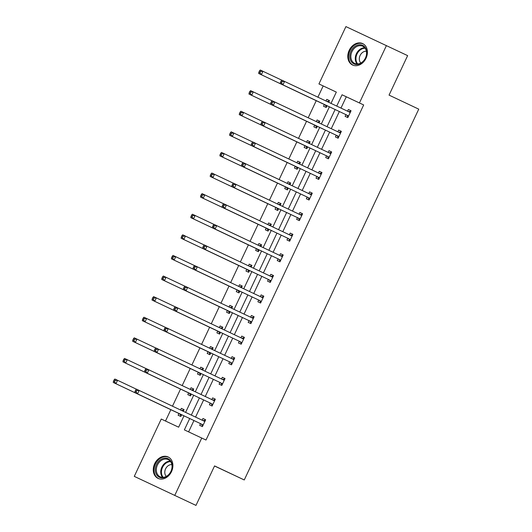 <?xml version="1.0" encoding="UTF-8"?>
<svg xmlns="http://www.w3.org/2000/svg" width="532" height="532" viewBox="0 0 532 532"><rect width="100%" height="100%" fill="white"/><g stroke="black" fill="none" stroke-linecap="round" stroke-linejoin="round"><path stroke-width="0.8" d="M366.029 58.247A11.837 9.303 115.3 0 1 352.55 65.004A11.837 9.303 115.3 0 1 349.185 50.347A11.837 9.303 115.3 0 1 362.664 43.591A11.837 9.303 115.3 0 1 366.029 58.247M171.51 471.625A11.837 9.303 115.3 0 1 158.024 478.381A11.837 9.303 115.3 0 1 154.666 463.724A11.837 9.303 115.3 0 1 168.145 456.968A11.837 9.303 115.3 0 1 171.51 471.625M331.017 103.381L336.324 92.096L318.941 83.936L345.92 26.6L407.632 55.627L389.052 95.115L418.751 109.153L244.261 479.957L214.562 465.919L195.982 505.4L134.277 476.373L161.256 419.036L178.639 427.189L183.992 415.825M323.183 85.945L317.897 97.183M316.247 100.681L308.201 117.785M306.552 121.283L298.512 138.38M296.863 141.884L288.816 158.982M287.167 162.486L279.12 179.583M277.471 183.081L269.425 200.185M267.782 203.683L259.736 220.78M258.087 224.285L250.04 241.382M248.391 244.886L240.344 261.983M238.695 265.488L230.655 282.585M229.006 286.083L220.96 303.18M219.31 306.685L211.264 323.782M209.615 327.286L201.568 344.384M199.926 347.888L191.879 364.985M190.23 368.483L182.183 385.587M180.534 389.085L172.488 406.182M170.845 409.687L165.505 421.025M195.982 505.4L134.277 476.373M214.522 465.999L244.261 479.957M336.237 135.241L335.433 136.957L338.133 138.227L341.364 131.357L338.665 130.087L337.86 131.796M316.853 176.438L316.041 178.16L318.741 179.424L321.973 172.561L319.273 171.291L321.973 172.561M318.469 173L319.273 171.291M297.461 217.641L296.657 219.357L299.356 220.627L302.588 213.758L299.888 212.494L302.588 213.758M299.084 214.203L299.888 212.494M278.076 258.845L277.265 260.56L279.965 261.824L283.197 254.961L280.497 253.691L283.197 254.961M279.692 255.4L280.497 253.691M258.692 300.041L257.88 301.757L260.58 303.027L263.812 296.158L261.112 294.894L263.812 296.158M260.308 296.603L261.112 294.894M239.3 341.245L238.496 342.96L241.196 344.224L244.421 337.361L241.728 336.091L244.421 337.361M240.923 337.8L241.728 336.091M219.916 382.442L219.104 384.157L221.804 385.427L225.036 378.558L222.336 377.294L225.036 378.558M221.531 379.003L222.336 377.294M200.524 423.645L199.719 425.361L202.419 426.624L205.651 419.761L202.951 418.491L202.147 420.2M189.705 418.531L184.365 429.876L205.99 440.037L363.675 104.944L346.292 96.784L340.972 108.089M339.356 111.534L331.276 128.691M329.66 132.129L321.587 149.293M319.965 152.731L311.892 169.888M310.276 173.332L302.196 190.489M300.58 193.934L292.507 211.091M290.884 214.529L282.811 231.693M281.189 235.131L273.115 252.294M271.5 255.732L263.426 272.889M261.804 276.334L253.731 293.491M252.108 296.936L244.035 314.093M242.419 317.531L234.339 334.695M232.723 338.133L224.65 355.29M223.028 358.734L214.955 375.891M213.339 379.336L205.259 396.493M203.643 399.931L195.57 417.095M193.947 420.533L188.614 431.871M210.22 403.043L209.415 404.759L212.108 406.029L215.34 399.16L212.64 397.896L215.34 399.16M211.842 399.605L212.64 397.896M229.605 361.84L228.8 363.562L231.5 364.826L234.732 357.956L232.032 356.693L231.227 358.402M248.996 320.643L248.185 322.359L250.885 323.629L254.116 316.759L251.417 315.489L254.116 316.759M250.612 317.198L251.417 315.489M268.381 279.44L267.576 281.155L270.276 282.425L273.508 275.556L270.808 274.293L270.003 276.002M287.772 238.243L286.961 239.959L289.661 241.222L292.893 234.359L290.193 233.089L289.388 234.798M307.157 197.04L306.352 198.755L309.045 200.025L312.277 193.156L309.577 191.892L312.277 193.156M308.779 193.601L309.577 191.892M326.542 155.843L325.737 157.558L328.437 158.822L331.669 151.959L328.969 150.689L331.669 151.959M328.164 152.398L328.969 150.689M345.933 114.639L345.122 116.355L347.822 117.625L351.053 110.756L348.354 109.492L351.053 110.756M347.549 111.201L348.354 109.492M386.418 45.599L359.433 102.935L342.049 94.782L336.729 106.087M363.675 104.944L359.433 102.935M201.748 438.036L174.769 495.372M336.324 92.096L318.941 83.936M185.608 412.386L193.681 395.229M195.304 391.785L203.377 374.628M205 371.183L213.073 354.026M214.689 350.588L222.762 333.424M224.384 329.986L232.457 312.823M234.08 309.385L242.153 292.228M243.769 288.783L251.849 271.626M253.465 268.181L261.538 251.024M263.16 247.586L271.234 230.423M272.85 226.984L280.929 209.827M282.545 206.383L290.618 189.226M292.241 185.781L300.314 168.624M301.937 165.186L310.01 148.022M311.626 144.584L319.699 127.421M321.321 123.983L329.394 106.826M335.113 109.525L327.034 126.683M325.418 130.127L317.345 147.284M315.722 150.729L307.649 167.886M306.033 171.324L297.953 188.488M296.337 191.926L288.264 209.083M286.642 212.527L278.568 229.684M276.946 233.129L268.873 250.286M267.257 253.724L259.177 270.888M257.561 274.326L249.488 291.483M247.865 294.928L239.792 312.085M238.176 315.529L230.097 332.686M228.481 336.124L220.408 353.288M218.785 356.726L210.712 373.89M209.089 377.328L201.016 394.485M199.4 397.929L191.327 415.086M325.983 101.007L326.761 99.358L329.461 100.621L328.683 102.277M327.06 105.722L326.229 107.491L323.529 106.22L324.334 104.505M316.287 121.602L317.065 119.959L319.765 121.223L318.987 122.879M317.365 126.323L316.533 128.092L313.833 126.822L314.645 125.106M306.598 142.204L307.37 140.554L310.07 141.825L309.292 143.48M307.676 146.918L306.838 148.687L304.138 147.424L304.949 145.708M296.903 162.805L297.681 161.156L300.38 162.426L299.596 164.082M297.98 167.52L297.149 169.289L294.449 168.026L295.253 166.31M287.207 183.407L287.985 181.758L290.685 183.021L289.907 184.677M288.284 188.122L287.453 189.891L284.753 188.627L285.564 186.905M277.518 204.009L278.289 202.36L280.989 203.623L280.211 205.279M278.595 208.724L277.757 210.492L275.057 209.222L275.869 207.507M267.822 224.604L268.6 222.955L271.293 224.225L270.515 225.881M268.899 229.319L268.068 231.094L265.368 229.824L266.173 228.108M258.126 245.205L258.904 243.556L261.604 244.826L260.826 246.482M259.204 249.92L258.372 251.689L255.673 250.426L256.477 248.71M248.437 265.807L249.209 264.158L251.909 265.421L251.131 267.077M249.508 270.522L248.677 272.291L245.977 271.027L246.788 269.305M238.742 286.409L239.513 284.76L242.213 286.023L241.435 287.679M239.819 291.124L238.981 292.893L236.288 291.622L237.092 289.907M229.046 307.004L229.824 305.361L232.524 306.625L231.746 308.281M230.123 311.719L229.292 313.494L226.592 312.224L227.397 310.508M219.35 327.606L220.128 325.956L222.828 327.227L222.05 328.882M220.428 332.32L219.596 334.089L216.896 332.826L217.708 331.11M209.661 348.207L210.433 346.558L213.133 347.828L212.354 349.484M210.738 352.922L209.901 354.691L207.201 353.428L208.012 351.712M199.965 368.809L200.744 367.16L203.443 368.423L202.659 370.079M201.043 373.524L200.212 375.293L197.512 374.023L198.316 372.307M190.27 389.404L191.048 387.762L193.748 389.025L192.97 390.681M191.347 394.126L190.516 395.894L187.816 394.624L188.621 392.909M180.581 410.006L181.352 408.357L184.052 409.627L183.274 411.283M181.658 414.721L180.82 416.489L178.12 415.226L178.932 413.51M346.292 96.784L342.049 94.782M205.645 419.768L202.951 418.491M184.052 409.633L181.352 408.357M193.741 389.032L191.048 387.762M203.437 368.437L200.744 367.16M234.725 357.969L232.032 356.693M213.133 347.835L210.433 346.558M222.822 327.233L220.128 325.956M232.517 306.632L229.824 305.361M242.213 286.03L239.513 284.76M273.501 275.569L270.808 274.293M251.909 265.435L249.209 264.158M261.598 244.833L258.904 243.556M292.886 234.366L290.193 233.089M271.293 224.231L268.6 222.955M280.989 203.63L278.289 202.36M290.678 183.035L287.985 181.758M300.374 162.433L297.681 161.156M310.07 141.831L307.37 140.554M341.358 131.364L338.665 130.087M319.759 121.23L317.065 119.959M329.454 100.628L326.761 99.358M135.68 390.049L135.035 391.426L136.119 391.931L136.764 390.561L135.68 390.049L136.458 389.165L204.84 421.477M136.764 390.561L139.158 390.428L137.542 393.86L134.842 392.596L201.202 423.964A1.516 0.938 115.1 0 1 201.475 424.21L202.652 426.125M201.202 423.964L137.542 393.86L136.119 391.931M202.911 420.566A1.516 0.938 115.1 0 0 203.184 420.579L205.405 420.28M135.035 391.426L134.842 392.596M136.418 389.211L117.565 380.294L115.949 383.732L113.25 382.461L179.61 413.829A1.516 0.938 -64.9 0 1 179.876 414.082L181.06 415.991M183.813 410.145L181.585 410.445A1.516 0.938 -64.9 0 1 181.518 410.451M114.52 381.796L115.165 380.427L114.087 379.914L113.442 381.291L114.52 381.796L115.949 383.732L181.631 414.774M114.087 379.914L114.865 379.03L117.565 380.294L115.165 380.427M113.25 382.461L113.442 381.291M145.376 369.454L144.731 370.824L145.808 371.329L146.453 369.959L145.376 369.454L146.154 368.563L214.536 400.875M146.453 369.959L148.854 369.826L147.238 373.264L144.538 371.994L210.898 403.362A1.516 0.938 115.1 0 1 211.171 403.615L212.348 405.524M210.898 403.362L147.238 373.264L145.808 371.329M212.607 399.964A1.516 0.938 115.1 0 0 212.88 399.984L215.101 399.678M144.731 370.824L144.538 371.994M155.071 348.852L154.426 350.222L155.504 350.728L156.149 349.358L155.071 348.852L155.849 347.961L224.231 380.274M156.149 349.358L158.549 349.231L156.933 352.663L154.233 351.393L220.594 382.761A1.516 0.938 115.1 0 1 220.86 383.013L222.043 384.922M220.594 382.761L156.933 352.663L155.504 350.728M222.303 379.363A1.516 0.938 115.1 0 0 222.569 379.382L224.79 379.077M154.426 350.222L154.233 351.393M146.114 368.609L127.261 359.699L125.645 363.13L122.945 361.86L189.306 393.228A1.516 0.938 -64.9 0 1 189.572 393.481L190.755 395.389M193.502 389.544L191.281 389.85A1.516 0.938 -64.9 0 1 191.214 389.856M124.215 361.195L124.86 359.825L123.783 359.319L123.131 360.689L124.215 361.195L125.645 363.13L189.306 393.228M123.783 359.319L124.561 358.428L127.261 359.699L124.86 359.825M122.945 361.86L123.131 360.689M155.81 348.008L136.95 339.097L135.334 342.528L132.634 341.265L198.995 372.633A1.516 0.938 -64.9 0 1 199.267 372.879L200.444 374.787M203.197 368.942L200.976 369.248A1.516 0.938 -64.9 0 1 200.91 369.255M133.904 340.6L134.556 339.223L133.472 338.718L132.827 340.088L133.904 340.6L135.334 342.528L198.995 372.633M133.472 338.718L134.25 337.827L136.95 339.097L134.556 339.223M132.634 341.265L132.827 340.088M163.63 477.736A10.248 8.053 115.3 0 1 155.271 469.67A10.248 8.053 115.3 0 1 163.896 458.258A10.248 8.053 115.3 0 1 172.255 466.325A10.248 8.053 115.3 0 1 163.63 477.736M164.315 459.176A9.49 7.455 -64.7 0 0 156.627 467.349A9.49 7.455 -64.7 0 0 160.132 476.772A9.49 7.455 -64.7 0 0 164.062 477.211A9.49 7.455 -64.7 0 0 171.75 469.044A9.49 7.455 -64.7 0 0 168.245 459.621A9.49 7.455 -64.7 0 0 164.315 459.176M171.876 464.636A6.756 5.307 -64.7 0 0 170.473 464.702A6.756 5.307 -64.7 0 0 165.259 469.65A6.756 5.307 -64.7 0 0 166.317 476.399M169.116 457.52A11.764 9.244 -64.7 0 0 168.79 457.36A11.764 9.244 -64.7 0 0 163.916 456.815A11.764 9.244 -64.7 0 0 154.386 466.943A11.764 9.244 -64.7 0 0 158.736 478.627A11.764 9.244 -64.7 0 0 159.068 478.773M358.149 64.359A10.248 8.053 115.3 0 1 349.79 56.292A10.248 8.053 115.3 0 1 358.415 44.881A10.248 8.053 115.3 0 1 366.781 52.947A10.248 8.053 115.3 0 1 358.149 64.359M358.834 45.805A9.49 7.455 -64.7 0 0 351.147 53.971A9.49 7.455 -64.7 0 0 354.658 63.394A9.49 7.455 -64.7 0 0 358.588 63.833A9.49 7.455 -64.7 0 0 366.269 55.667A9.49 7.455 -64.7 0 0 362.764 46.244A9.49 7.455 -64.7 0 0 358.834 45.805M366.395 51.258A6.756 5.307 -64.7 0 0 364.992 51.325A6.756 5.307 -64.7 0 0 359.778 56.272A6.756 5.307 -64.7 0 0 360.836 63.022M363.635 44.143A11.764 9.244 -64.7 0 0 363.309 43.983A11.764 9.244 -64.7 0 0 358.435 43.438A11.764 9.244 -64.7 0 0 348.906 53.566A11.764 9.244 -64.7 0 0 353.255 65.25A11.764 9.244 -64.7 0 0 353.587 65.396M164.767 328.251L164.115 329.627L165.199 330.133L165.844 328.756L164.767 328.251L165.545 327.36L233.92 359.679M165.844 328.756L168.238 328.63L166.622 332.061L163.929 330.798L230.29 362.166A1.516 0.938 115.1 0 1 230.555 362.412L231.733 364.32M230.29 362.166L166.622 332.061L165.199 330.133M231.992 358.768A1.516 0.938 115.1 0 0 232.265 358.781L234.486 358.475M164.115 329.627L163.929 330.798M165.499 327.406L146.646 318.495L145.03 321.927L142.33 320.663L208.69 352.031A1.516 0.938 -64.9 0 1 208.963 352.277L210.14 354.192M212.893 348.34L210.672 348.646A1.516 0.938 -64.9 0 1 210.606 348.653M143.6 319.998L144.245 318.621L143.168 318.116L142.523 319.493L143.6 319.998L145.03 321.927L208.69 352.031M143.168 318.116L143.946 317.232L146.646 318.495L144.245 318.621M142.33 320.663L142.523 319.493M174.456 307.649L173.811 309.026L174.888 309.531L175.54 308.154L174.456 307.649L175.234 306.764L243.616 339.077M175.54 308.154L177.934 308.028L176.318 311.459L173.618 310.196L239.979 341.564A1.516 0.938 115.1 0 1 240.251 341.81L241.428 343.725M239.979 341.564L176.318 311.459L174.888 309.531M241.688 338.166A1.516 0.938 115.1 0 0 241.96 338.179L244.181 337.88M173.811 309.026L173.618 310.196M175.194 306.811L156.341 297.893L154.726 301.331L152.026 300.061L218.386 331.429A1.516 0.938 -64.9 0 1 218.652 331.675L219.836 333.591M222.582 327.745L220.361 328.045A1.516 0.938 -64.9 0 1 220.295 328.051M153.296 299.396L153.941 298.026L152.864 297.514L152.219 298.891L153.296 299.396L154.726 301.331L218.386 331.429M152.864 297.514L153.642 296.63L156.341 297.893L153.941 298.026M152.026 300.061L152.219 298.891M184.152 287.047L183.507 288.424L184.584 288.929L185.229 287.559L184.152 287.047L184.93 286.163L253.312 318.475M185.229 287.559L187.63 287.426L186.014 290.864L183.314 289.594L249.674 320.962A1.516 0.938 115.1 0 1 249.947 321.215L251.124 323.123M251.696 321.907L186.014 290.864L184.584 288.929M251.383 317.564A1.516 0.938 115.1 0 0 251.656 317.577L253.877 317.278M183.507 288.424L183.314 289.594M184.89 286.209L166.031 277.292L164.415 280.73L161.715 279.46L228.075 310.828A1.516 0.938 -64.9 0 1 228.348 311.08L229.525 312.989M232.278 307.144L230.057 307.449A1.516 0.938 -64.9 0 1 229.99 307.449M162.992 278.795L163.637 277.425L162.553 276.919L161.908 278.289L162.992 278.795L164.415 280.73L228.075 310.828M162.553 276.919L163.331 276.028L166.031 277.292L163.637 277.425M161.715 279.46L161.908 278.289M193.847 266.452L193.196 267.822L194.28 268.327L194.925 266.958L193.847 266.452L194.626 265.561L263.001 297.873M194.925 266.958L197.325 266.831L195.71 270.263L193.01 268.993L259.37 300.361A1.516 0.938 115.1 0 1 259.636 300.613L260.82 302.522M259.37 300.361L195.71 270.263L194.28 268.327M261.079 296.962A1.516 0.938 115.1 0 0 261.345 296.982L263.566 296.676M193.196 267.822L193.01 268.993M203.537 245.851L202.892 247.22L203.975 247.732L204.62 246.356L203.537 245.851L204.315 244.959L272.697 277.278M204.62 246.356L207.015 246.23L205.399 249.661L202.699 248.397L269.059 279.766A1.516 0.938 115.1 0 1 269.332 280.012L270.509 281.92M269.059 279.766L205.399 249.661L203.975 247.732M270.768 276.361A1.516 0.938 115.1 0 0 271.041 276.381L273.262 276.075M202.892 247.22L202.699 248.397M213.232 225.249L212.587 226.625L213.665 227.131L214.31 225.754L213.232 225.249L214.01 224.364L282.392 256.677M214.31 225.754L216.71 225.628L215.094 229.059L212.394 227.796L278.755 259.164A1.516 0.938 115.1 0 1 279.027 259.41L280.204 261.325M278.755 259.164L215.094 229.059L213.665 227.131M280.464 255.766A1.516 0.938 115.1 0 0 280.736 255.779L282.958 255.473M212.587 226.625L212.394 227.796M222.928 204.647L222.283 206.024L223.36 206.529L224.005 205.159L222.928 204.647L223.706 203.763L292.088 236.075M224.005 205.159L226.406 205.026L224.79 208.464L222.09 207.194L288.45 238.562A1.516 0.938 115.1 0 1 288.716 238.808L289.9 240.723M288.45 238.562L224.79 208.464L223.36 206.529M290.159 235.164A1.516 0.938 115.1 0 0 290.425 235.177L292.647 234.878M222.283 206.024L222.09 207.194M232.617 184.052L231.972 185.422L233.056 185.927L233.701 184.557L232.617 184.052L233.395 183.161L301.777 215.473M233.701 184.557L236.095 184.424L234.479 187.863L231.779 186.592L298.139 217.96A1.516 0.938 115.1 0 1 298.412 218.213L299.589 220.122M298.139 217.96L234.479 187.863L233.056 185.927M299.849 214.562A1.516 0.938 115.1 0 0 300.121 214.582L302.342 214.276M231.972 185.422L231.779 186.592M242.313 163.45L241.668 164.82L242.745 165.332L243.397 163.956L242.313 163.45L243.091 162.559L311.473 194.872M243.397 163.956L245.791 163.829L244.175 167.261L241.475 165.997L307.835 197.365A1.516 0.938 115.1 0 1 308.108 197.611L309.285 199.52M307.835 197.365L244.175 167.261L242.745 165.332M309.544 193.961A1.516 0.938 115.1 0 0 309.817 193.981L312.038 193.675M241.668 164.82L241.475 165.997M252.008 142.849L251.363 144.225L252.441 144.731L253.086 143.354L252.008 142.849L252.786 141.958L321.168 174.277M253.086 143.354L255.486 143.228L253.87 146.659L251.171 145.396L317.531 176.764A1.516 0.938 115.1 0 1 317.797 177.01L318.981 178.925M317.531 176.764L253.87 146.659L252.441 144.731M319.24 173.365A1.516 0.938 115.1 0 0 319.506 173.379L321.727 173.073M251.363 144.225L251.171 145.396M261.704 122.247L261.052 123.624L262.136 124.129L262.781 122.752L261.704 122.247L262.482 121.363L330.857 153.675M262.781 122.752L265.175 122.626L263.566 126.057L260.866 124.794L327.227 156.162A1.516 0.938 115.1 0 1 327.493 156.408L328.67 158.323M327.227 156.162L263.566 126.057L262.136 124.129M328.929 152.764A1.516 0.938 115.1 0 0 329.202 152.777L331.423 152.478M261.052 123.624L260.866 124.794M271.393 101.652L270.748 103.022L271.825 103.527L272.477 102.157L271.393 101.652L272.171 100.761L340.553 133.073M272.477 102.157L274.871 102.024L273.255 105.462L270.555 104.192L336.916 135.56A1.516 0.938 115.1 0 1 337.188 135.813L338.365 137.721M338.937 136.505L273.255 105.462L271.825 103.527M338.625 132.162A1.516 0.938 115.1 0 0 338.897 132.175L341.118 131.876M270.748 103.022L270.555 104.192M281.089 81.05L280.444 82.42L281.521 82.925L282.166 81.556L281.089 81.05L281.867 80.159L350.249 112.471M282.166 81.556L284.567 81.429L282.951 84.861L280.251 83.591L346.611 114.959A1.516 0.938 115.1 0 1 346.884 115.211L348.061 117.12M346.611 114.959L282.951 84.861L281.521 82.925M348.32 111.56A1.516 0.938 115.1 0 0 348.593 111.58L350.814 111.274M280.444 82.42L280.251 83.591M194.586 265.608L175.726 256.697L174.11 260.128L171.41 258.858L237.771 290.226A1.516 0.938 -64.9 0 1 238.043 290.479L239.22 292.387M241.974 286.542L239.752 286.848A1.516 0.938 -64.9 0 1 239.686 286.854M172.681 258.2L173.326 256.823L172.248 256.318L171.603 257.688L172.681 258.2L174.11 260.128L237.771 290.226M172.248 256.318L173.026 255.427L175.726 256.697L173.326 256.823M171.41 258.858L171.603 257.688M204.275 245.006L185.422 236.095L183.806 239.526L181.106 238.263L247.466 269.631A1.516 0.938 -64.9 0 1 247.732 269.877L248.916 271.792M251.663 265.94L249.442 266.246A1.516 0.938 -64.9 0 1 249.375 266.253M182.376 237.598L183.021 236.221L181.944 235.716L181.299 237.092L182.376 237.598L183.806 239.526L247.466 269.631M181.944 235.716L182.722 234.825L185.422 236.095L183.021 236.221M181.106 238.263L181.299 237.092M213.97 224.404L195.111 215.493L193.495 218.925L190.802 217.661L257.156 249.029A1.516 0.938 -64.9 0 1 257.428 249.275L258.605 251.19M261.358 245.345L259.137 245.644A1.516 0.938 -64.9 0 1 259.071 245.651M192.072 216.996L192.717 215.62L191.633 215.114L190.988 216.491L192.072 216.996L193.495 218.925L257.156 249.029M191.633 215.114L192.411 214.23L195.111 215.493L192.717 215.62M190.802 217.661L190.988 216.491M223.666 203.809L204.807 194.892L203.191 198.33L200.491 197.059L266.851 228.428A1.516 0.938 -64.9 0 1 267.124 228.68L268.301 230.589M271.054 224.743L268.833 225.043A1.516 0.938 -64.9 0 1 268.766 225.049M201.761 196.394L202.413 195.025L201.329 194.513L200.684 195.889L201.761 196.394L203.191 198.33L268.873 229.372M201.329 194.513L202.107 193.628L204.807 194.892L202.413 195.025M200.491 197.059L200.684 195.889M233.355 183.208L214.502 174.297L212.886 177.728L210.187 176.458L276.547 207.826A1.516 0.938 -64.9 0 1 276.82 208.078L277.997 209.987M280.75 204.142L278.529 204.448A1.516 0.938 -64.9 0 1 278.462 204.454M211.457 175.793L212.102 174.423L211.024 173.917L210.379 175.287L211.457 175.793L212.886 177.728L276.547 207.826M211.024 173.917L211.803 173.026L214.502 174.297L212.102 174.423M210.187 176.458L210.379 175.287M243.051 162.606L224.198 153.695L222.582 157.126L219.882 155.863L286.243 187.231A1.516 0.938 -64.9 0 1 286.509 187.477L287.692 189.385M290.439 183.54L288.218 183.846A1.516 0.938 -64.9 0 1 288.151 183.853M221.152 155.198L221.797 153.821L220.72 153.316L220.068 154.686L221.152 155.198L222.582 157.126L286.243 187.231M220.72 153.316L221.498 152.425L224.198 153.695L221.797 153.821M219.882 155.863L220.068 154.686M252.747 142.004L233.887 133.093L232.271 136.525L229.571 135.261L295.932 166.629A1.516 0.938 -64.9 0 1 296.204 166.875L297.381 168.79M300.134 162.938L297.913 163.244A1.516 0.938 -64.9 0 1 297.847 163.251M230.841 134.596L231.493 133.219L230.409 132.714L229.764 134.091L230.841 134.596L232.271 136.525L295.932 166.629M230.409 132.714L231.187 131.83L233.887 133.093L231.493 133.219M229.571 135.261L229.764 134.091M262.436 121.409L243.583 112.491L241.967 115.929L239.267 114.659L305.627 146.027A1.516 0.938 -64.9 0 1 305.9 146.28L307.077 148.189M309.83 142.343L307.609 142.643A1.516 0.938 -64.9 0 1 307.543 142.649M240.537 113.994L241.182 112.624L240.105 112.112L239.46 113.489L240.537 113.994L241.967 115.929L305.627 146.027M240.105 112.112L240.883 111.228L243.583 112.491L241.182 112.624M239.267 114.659L239.46 113.489M272.131 100.807L253.279 91.89L251.663 95.328L248.963 94.058L315.323 125.426A1.516 0.938 -64.9 0 1 315.589 125.678L316.773 127.587M319.519 121.742L317.298 122.047A1.516 0.938 -64.9 0 1 317.232 122.054M250.233 93.393L250.878 92.023L249.801 91.517L249.156 92.887L250.233 93.393L251.663 95.328L315.323 125.426M249.801 91.517L250.579 90.626L253.279 91.89L250.878 92.023M248.963 94.058L249.156 92.887M281.827 80.206L262.968 71.295L261.352 74.726L258.652 73.463L325.012 104.831A1.516 0.938 -64.9 0 1 325.285 105.077L326.462 106.985M329.215 101.14L326.994 101.446A1.516 0.938 -64.9 0 1 326.927 101.452M259.929 72.798L260.574 71.421L259.49 70.916L258.845 72.285L259.929 72.798L261.352 74.726L325.012 104.831M259.49 70.916L260.268 70.025L262.968 71.295L260.574 71.421M258.652 73.463L258.845 72.285M203.177 425.015L201.475 424.21M204.887 421.377L203.184 420.579M181.585 410.445L183.294 411.249M179.61 413.829L181.631 414.78M179.876 414.082L181.585 414.88M212.873 404.413L211.171 403.615M214.582 400.782L212.88 399.984M222.562 383.811L220.86 383.013M224.271 380.181L222.569 379.382M191.281 389.85L192.983 390.648M189.572 393.481L191.274 394.279M200.976 369.248L202.679 370.046M199.267 372.879L200.97 373.677M162.573 477.344A9.49 7.455 115.3 0 1 161.515 467.934A9.49 7.455 115.3 0 1 168.73 461.271A9.49 7.455 115.3 0 1 170.227 461.138M170.619 461.636A9.177 7.209 -64.7 0 0 169.149 461.763A9.177 7.209 -64.7 0 0 162.16 468.227A9.177 7.209 -64.7 0 0 163.204 477.33M357.092 63.966A9.49 7.455 115.3 0 1 356.034 54.557A9.49 7.455 115.3 0 1 363.256 47.893A9.49 7.455 115.3 0 1 364.752 47.76M365.138 48.259A9.177 7.209 -64.7 0 0 363.669 48.385A9.177 7.209 -64.7 0 0 356.679 54.849A9.177 7.209 -64.7 0 0 357.723 63.953M232.258 363.21L230.555 362.412M233.967 359.579L232.265 358.781M210.672 348.646L212.374 349.444M208.963 352.277L210.665 353.075M241.954 342.608L240.251 341.81M243.663 338.977L241.96 338.179M220.361 328.045L222.063 328.843M218.652 331.675L220.354 332.48M251.649 322.013L249.947 321.215M251.696 321.913L249.674 320.962M253.358 318.382L251.656 317.577M230.057 307.449L231.759 308.247M228.348 311.08L230.05 311.878M261.338 301.411L259.636 300.613M263.047 297.78L261.345 296.982M271.034 280.81L269.332 280.012M272.743 277.179L271.041 276.381M280.73 260.208L279.027 259.41M282.439 256.577L280.736 255.779M290.419 239.613L288.716 238.808M292.128 235.975L290.425 235.177M300.115 219.011L298.412 218.213M301.824 215.38L300.121 214.582M309.81 198.409L308.108 197.611M311.519 194.779L309.817 193.981M319.499 177.808L317.797 177.01M321.208 174.177L319.506 173.379M329.195 157.213L327.493 156.408M330.904 153.575L329.202 152.777M338.891 136.611L337.188 135.813M338.937 136.511L336.916 135.56M340.6 132.98L338.897 132.175M348.586 116.009L346.884 115.211M350.295 112.378L348.593 111.58M239.752 286.848L241.455 287.646M238.043 290.479L239.746 291.277M249.442 266.246L251.144 267.044M247.732 269.877L249.435 270.675M259.137 245.644L260.84 246.442M257.428 249.275L259.131 250.08M268.833 225.043L270.535 225.847M266.851 228.428L268.873 229.378M267.124 228.68L268.826 229.478M278.529 204.448L280.231 205.246M276.82 208.078L278.522 208.877M288.218 183.846L289.92 184.644M286.509 187.477L288.211 188.275M297.913 163.244L299.616 164.042M296.204 166.875L297.907 167.673M307.609 142.643L309.311 143.44M305.9 146.28L307.602 147.078M317.298 122.047L319 122.845M315.589 125.678L317.291 126.476M326.994 101.446L328.696 102.244M325.285 105.077L326.987 105.875"/></g></svg>
